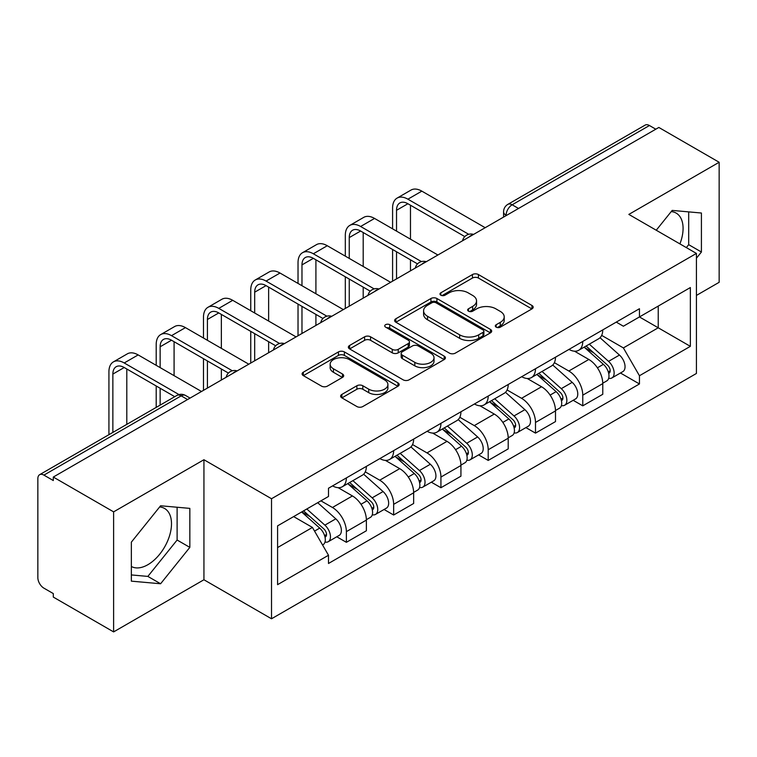 <?xml version="1.0" encoding="UTF-8"?>
<svg xmlns="http://www.w3.org/2000/svg" width="757" height="757" viewBox="0 0 757 757"><rect width="100%" height="100%" fill="white"/><g stroke="black" fill="none" stroke-linecap="round" stroke-linejoin="round"><path stroke-width="1.14" d="M496.176 327.147A2.943 1.703 0 0 0 500.339 327.147L531.944 308.894A4.211 2.432 0 0 0 533.183 307.181A4.211 2.432 0 0 0 531.944 305.459L478.405 274.545A4.211 2.432 0 0 0 472.453 274.545L440.848 292.798A2.943 1.703 0 0 0 439.978 294A2.943 1.703 0 0 0 440.848 295.202A2.943 1.703 0 0 0 445.012 295.202L449.1 292.836A13.465 7.769 0 0 1 468.138 292.836L472.605 295.41A13.465 7.769 0 0 1 476.541 300.908A13.465 7.769 0 0 1 472.605 306.405L468.507 308.771A2.943 1.703 0 0 0 467.646 309.973A2.943 1.703 0 0 0 468.507 311.174A2.943 1.703 0 0 0 472.671 311.174L476.768 308.809A13.465 7.769 0 0 1 495.807 308.809L500.263 311.382A13.465 7.769 0 0 1 504.209 316.88A13.465 7.769 0 0 1 500.263 322.378L496.176 324.744A2.943 1.703 0 0 0 495.315 325.945A2.943 1.703 0 0 0 496.176 327.147L496.176 324.744M671.222 211.591A33.431 19.303 -60 0 1 676.162 213.105A33.431 19.303 -60 0 1 679.909 243.896M159.642 506.944A33.431 19.303 -60 0 1 164.581 508.467A33.431 19.303 -60 0 1 169.7 535.256A33.431 19.303 -60 0 1 147.861 564.713A33.431 19.303 -60 0 1 131.349 566.482M341.861 394.425A4.211 2.432 0 0 0 340.622 396.148A4.211 2.432 0 0 0 341.861 397.86L356.878 406.537A4.211 2.432 0 0 0 362.83 406.537L397.936 386.269A4.211 2.432 0 0 0 399.166 384.556A4.211 2.432 0 0 0 397.936 382.834L344.388 351.92A4.211 2.432 0 0 0 338.436 351.92L303.33 372.189A4.211 2.432 0 0 0 302.1 373.901A4.211 2.432 0 0 0 303.33 375.623L321.479 386.098A4.211 2.432 0 0 0 327.431 386.098L342.448 377.421A4.211 2.432 0 0 0 343.687 375.709A4.211 2.432 0 0 0 342.448 373.986L333.449 368.791A11.251 6.501 0 0 1 330.156 364.202A11.251 6.501 0 0 1 337.102 358.193A11.251 6.501 0 0 1 349.365 359.603L384.622 379.957A11.251 6.501 0 0 1 387.915 384.556A11.251 6.501 0 0 1 380.97 390.555A11.251 6.501 0 0 1 368.706 389.145L362.83 385.758A4.211 2.432 0 0 0 356.878 385.758L341.861 394.425L341.861 397.86M271.517 498.74L203.936 459.726L113.616 511.864L53.302 477.052L658.836 127.45L719.15 162.263L628.84 214.411L696.421 253.425L271.517 498.74L271.517 618.781L696.421 373.466L696.421 253.425M449.393 353.122A4.211 2.432 0 0 0 455.345 353.122L490.451 332.853A4.211 2.432 0 0 0 491.681 331.14A4.211 2.432 0 0 0 490.451 329.418L436.903 298.504A4.211 2.432 0 0 0 430.951 298.504L395.854 318.773A4.211 2.432 0 0 0 394.615 320.485A4.211 2.432 0 0 0 395.854 322.208L449.393 353.122M386.761 327.781A2.943 1.703 0 0 1 389.751 328.197L389.751 324.696L444.189 356.131A4.211 2.432 0 0 1 445.419 357.843A4.211 2.432 0 0 1 444.189 359.566L409.092 379.825A4.211 2.432 0 0 1 403.14 379.825L349.592 348.911L349.592 345.476A4.211 2.432 0 0 0 348.362 347.198A4.211 2.432 0 0 0 349.592 348.911M349.592 345.476L364.619 336.808A4.211 2.432 0 0 1 370.561 336.808L392.277 349.346A4.211 2.432 0 0 0 398.229 349.346L408.193 343.593A4.211 2.432 0 0 0 409.423 341.871A4.211 2.432 0 0 0 408.193 340.158L385.587 327.1A2.943 1.703 0 0 1 384.726 325.898A2.943 1.703 0 0 1 386.543 324.327A2.943 1.703 0 0 1 389.751 324.696M113.616 511.864L113.616 631.906L53.302 597.084L53.302 593.583L43.915 588.161A8.573 4.949 -120 0 1 37.85 577.657L37.85 478.623A8.573 4.949 -120 0 1 39.629 474.696L176.92 395.438A8.573 4.949 60 0 1 181.197 395.864L43.915 475.122A8.573 4.949 -120 0 0 39.629 474.696M696.421 295.429L719.15 282.304L719.15 162.263M113.616 631.906L203.936 579.758L271.517 618.781M53.302 477.052L53.302 480.544L43.915 475.122M518.517 208.459L512.158 204.787A8.573 4.949 60 0 0 507.871 204.362L645.163 125.094A8.573 4.949 60 0 1 649.44 125.52L512.158 204.787A8.573 4.949 120 0 0 506.092 215.281L506.092 215.631M655.808 129.201L649.44 125.52M582.767 341.445A19.72 11.383 60 0 1 578.689 350.292L598.692 338.748A19.72 11.383 -120 0 0 602.771 329.891M554.379 362.669L568.829 371.015A19.72 11.383 60 0 1 582.767 395.163L602.771 383.61A19.72 11.383 -120 0 0 588.832 359.461L574.516 351.201M602.771 383.61L602.771 394.283L582.767 405.837L573.181 400.302M578.689 350.292A19.72 11.383 60 0 1 568.98 349.403M582.767 395.163L582.767 405.837M535.492 368.735A19.72 11.383 60 0 1 531.405 377.592L551.408 366.038A19.72 11.383 -120 0 0 555.496 357.19M525.897 427.591L535.492 433.127L555.496 421.583L555.496 410.909A19.72 11.383 -120 0 0 541.548 386.761L527.232 378.5M531.405 377.592A19.72 11.383 60 0 1 521.705 376.702M507.105 389.969L521.545 398.305A19.72 11.383 60 0 1 535.492 422.453L535.492 433.127M488.208 396.034A19.72 11.383 60 0 1 484.13 404.881L504.134 393.337A19.72 11.383 -120 0 0 508.212 384.49M478.623 454.891L488.208 460.426L508.212 448.882L508.212 438.208A19.72 11.383 -120 0 0 494.274 414.06L479.957 405.79M484.13 404.881A19.72 11.383 60 0 1 474.421 403.992M459.821 417.268L474.27 425.604A19.72 11.383 60 0 1 488.208 449.753L488.208 460.426M440.934 423.333A19.72 11.383 60 0 1 436.846 432.181L456.85 420.637A19.72 11.383 -120 0 0 460.937 411.78M431.339 482.19L440.934 487.726L460.937 476.172L460.937 465.498A19.72 11.383 -120 0 0 446.99 441.35L432.673 433.089M436.846 432.181A19.72 11.383 60 0 1 427.147 431.291M412.546 444.558L426.995 452.904A19.72 11.383 60 0 1 440.934 477.052L440.934 487.726M393.649 450.623A19.72 11.383 60 0 1 389.571 459.48L409.575 447.926A19.72 11.383 -120 0 0 413.653 439.079M384.064 509.48L393.649 515.015L413.653 503.471L413.653 492.798A19.72 11.383 -120 0 0 399.715 468.649L385.398 460.388M389.571 459.48A19.72 11.383 60 0 1 379.863 458.591M365.262 471.857L379.711 480.193A19.72 11.383 60 0 1 393.649 504.342L393.649 515.015M346.375 477.922A19.72 11.383 60 0 1 342.287 486.77L362.291 475.226A19.72 11.383 -120 0 0 366.379 466.378M336.78 536.779L346.375 542.315L366.379 530.771L366.379 520.097A19.72 11.383 -120 0 0 352.44 495.949L338.124 487.678M342.287 486.77A19.72 11.383 60 0 1 332.588 485.88M320.921 500.841L332.437 507.493A19.72 11.383 60 0 1 346.375 531.641L346.375 542.315M616.255 322.103L623.38 326.22L690.356 287.546L658.23 306.093L658.23 327.79L623.38 347.917L601.664 335.379M277.582 547.566L312.433 527.44L328.491 555.26L277.582 584.659L277.582 525.869L328.491 496.469L328.491 488.246L639.447 308.724L639.447 316.946L690.356 346.346L639.447 375.737L623.38 347.917M690.356 287.546L690.356 346.346M328.491 555.26L328.491 563.482L639.447 383.96L639.447 375.737M696.421 258.241L701.417 252.015L701.417 213.02L672.178 210.408L656.243 230.232M203.936 459.726L203.936 579.758M131.349 581.149L160.598 583.761L189.837 547.377L189.837 508.382L160.598 505.771L131.349 542.154L131.349 581.149M312.433 527.44L293.64 516.596M620.456 373.002L639.447 383.96M686.334 247.605L688.69 244.672L688.69 211.884M688.69 244.672L701.417 252.015M131.349 574.932L147.861 576.408L177.11 540.025L177.11 507.247M147.861 576.408L160.598 583.761M177.11 540.025L189.837 547.377M497.349 327.563L500.263 325.879A13.465 7.769 0 0 0 504.209 320.381L504.209 316.88M476.541 300.908L476.541 304.409A13.465 7.769 0 0 1 472.605 309.906L469.69 311.591M531.897 308.932L478.405 278.046A4.211 2.432 0 0 0 472.453 278.046L442.022 295.618M490.394 332.891L436.903 302.005A4.211 2.432 0 0 0 430.951 302.005L395.902 322.236M483.013 332.342A2.943 1.703 0 0 0 483.874 331.14A2.943 1.703 0 0 0 483.013 329.938L436.013 302.8A2.943 1.703 0 0 0 431.85 302.8L427.535 305.289A13.465 7.769 0 0 0 423.589 310.786A13.465 7.769 0 0 0 427.535 316.284L459.66 334.831A13.465 7.769 0 0 0 478.698 334.831L483.013 332.342L483.013 335.843A2.943 1.703 0 0 0 483.874 334.641L483.874 331.14M423.589 310.786L423.589 314.287A13.465 7.769 0 0 0 427.535 319.785L427.535 316.284M483.013 335.843L478.698 338.332A13.465 7.769 0 0 1 459.66 338.332L427.535 319.785M349.649 348.949L364.619 340.309L364.619 336.808M409.423 341.871L409.423 345.372A4.211 2.432 0 0 1 408.193 347.085L398.229 352.847A4.211 2.432 0 0 1 392.277 352.847L370.561 340.309A4.211 2.432 0 0 0 364.619 340.309M389.751 328.197L444.132 359.594M414.817 362.357A11.251 6.501 0 0 0 427.08 363.757A11.251 6.501 0 0 0 434.026 357.758A11.251 6.501 0 0 0 430.733 353.169L418.309 345.996A4.211 2.432 0 0 0 412.357 345.996L402.393 351.75A4.211 2.432 0 0 0 401.163 353.462A4.211 2.432 0 0 0 402.393 355.184L414.817 362.357L414.817 365.849A11.251 6.501 0 0 0 427.08 367.259A11.251 6.501 0 0 0 434.026 361.259L434.026 357.758M401.163 353.462L401.163 356.963A4.211 2.432 0 0 0 402.393 358.686L402.393 355.184M414.817 365.849L402.393 358.686M387.915 384.556L387.915 388.048A11.251 6.501 0 0 1 380.97 394.056A11.251 6.501 0 0 1 368.706 392.646L362.83 389.249A4.211 2.432 0 0 0 356.878 389.249L341.909 397.898M330.156 364.202L330.156 367.703A11.251 6.501 0 0 0 333.449 372.293L333.449 368.791M342.401 377.459L333.449 372.293M397.879 386.297L344.388 355.421A4.211 2.432 0 0 0 338.436 355.421L303.387 375.652M584.139 347.141L603.405 364.335A10.712 6.188 60 0 1 606.764 380.903L602.771 383.212M584.65 347.605L593.715 352.838M586.079 346.025L607.521 365.148A5.148 2.971 60 0 1 609.13 373.106A5.148 2.971 60 0 1 608.666 373.296M589.287 344.17L608.552 361.363A10.712 6.188 60 0 1 611.921 377.932A10.712 6.188 60 0 1 608.685 378.273M600.027 337.726L619.463 355.061A10.712 6.188 60 0 1 622.831 371.63L611.921 377.932M396.536 231.122L396.536 210.295A16.077 9.283 60 0 1 399.857 202.942A16.077 9.283 60 0 1 407.9 203.737L464.807 236.591M485.18 227.706L421.838 191.143A21.641 12.5 -120 0 0 411.013 190.064L397.075 198.116A21.641 12.5 -120 0 0 392.59 208.024L392.59 228.841M468.715 234.301L407.9 199.186A21.641 12.5 -120 0 0 397.075 198.116M392.59 249.488L392.59 281.159M396.536 278.888L396.536 251.769M410.474 270.836L410.474 259.812M410.474 239.165L410.474 205.223M536.855 374.441L556.121 391.634A10.712 6.188 60 0 1 559.489 408.203L555.487 410.512M537.366 374.895L546.44 380.137M538.804 373.324L560.237 392.448A5.148 2.971 60 0 1 561.855 400.406A5.148 2.971 60 0 1 561.382 400.585M542.012 371.469L561.278 388.663A10.712 6.188 60 0 1 564.637 405.232A10.712 6.188 60 0 1 561.401 405.572M552.752 365.016L572.188 382.361A10.712 6.188 60 0 1 575.547 398.93L564.637 405.232M489.58 401.74L508.846 418.933A10.712 6.188 60 0 1 512.205 435.502L508.212 437.811M490.091 402.194L499.156 407.427M491.52 400.614L512.962 419.747A5.148 2.971 60 0 1 514.571 427.696A5.148 2.971 60 0 1 514.107 427.885M494.728 398.759L513.994 415.953A10.712 6.188 60 0 1 517.362 432.521A10.712 6.188 60 0 1 514.126 432.872M505.477 392.315L524.904 409.66A10.712 6.188 60 0 1 528.272 426.229L517.362 432.521M349.251 258.411L349.251 237.594A16.077 9.283 60 0 1 352.582 230.232A16.077 9.283 60 0 1 360.616 231.036L417.523 263.89M437.906 255.005L374.564 218.432A21.641 12.5 -120 0 0 363.738 217.363L349.8 225.416A21.641 12.5 -120 0 0 345.315 235.323L345.315 256.14M421.441 261.6L360.616 226.485A21.641 12.5 -120 0 0 349.8 225.416M345.315 276.788L345.315 308.459M349.251 306.188L349.251 279.059M363.199 298.135L363.199 287.111M363.199 266.464L363.199 232.522M301.977 285.711L301.977 264.893A16.077 9.283 60 0 1 305.308 257.531A16.077 9.283 60 0 1 313.341 258.326L370.249 291.18M390.621 282.304L327.279 245.732A21.641 12.5 -120 0 0 316.454 244.662L302.516 252.706A21.641 12.5 -120 0 0 298.031 262.613L298.031 283.44M374.157 288.89L313.341 253.775A21.641 12.5 -120 0 0 302.516 252.706M298.031 304.087L298.031 335.758M301.977 333.477L301.977 306.358M315.915 325.434L315.915 314.41M315.915 293.763L315.915 259.812M442.296 429.03L461.562 446.223A10.712 6.188 60 0 1 464.93 462.792L460.928 465.101M442.807 429.493L451.882 434.726M444.245 427.913L465.678 447.037A5.148 2.971 60 0 1 467.296 454.995A5.148 2.971 60 0 1 466.823 455.184M447.453 426.059L466.719 443.252A10.712 6.188 60 0 1 470.078 459.821A10.712 6.188 60 0 1 466.842 460.161M458.193 419.615L477.629 436.95A10.712 6.188 60 0 1 480.988 453.519L470.078 459.821M395.022 456.329L414.287 473.522A10.712 6.188 60 0 1 417.646 490.091L413.653 492.4M395.533 456.783L404.598 462.025M396.961 455.212L418.403 474.336A5.148 2.971 60 0 1 420.012 482.294A5.148 2.971 60 0 1 419.548 482.474M400.169 453.358L419.435 470.551A10.712 6.188 60 0 1 422.803 487.12A10.712 6.188 60 0 1 419.567 487.461M410.919 446.904L430.345 464.249A10.712 6.188 60 0 1 433.714 480.818L422.803 487.12M347.737 483.628L367.003 500.822A10.712 6.188 60 0 1 370.372 517.391L366.369 519.699M348.248 484.083L357.323 489.315M349.687 482.502L371.119 501.636A5.148 2.971 60 0 1 372.737 509.584A5.148 2.971 60 0 1 372.264 509.773M352.894 480.648L372.16 497.841A10.712 6.188 60 0 1 375.519 514.41A10.712 6.188 60 0 1 372.283 514.76M363.634 474.204L383.07 491.548A10.712 6.188 60 0 1 386.43 508.117L375.519 514.41M254.693 313.01L254.693 292.183A16.077 9.283 60 0 1 258.023 284.831A16.077 9.283 60 0 1 266.057 285.626L322.965 318.479M343.347 309.594L280.005 273.031A21.641 12.5 -120 0 0 269.18 271.952L255.241 280.005A21.641 12.5 -120 0 0 250.756 289.912L250.756 310.73M326.882 316.189L266.057 281.074A21.641 12.5 -120 0 0 255.241 280.005M250.756 331.377L250.756 363.048M254.693 360.777L254.693 333.657M268.64 352.724L268.64 341.7M268.64 321.053L268.64 287.111M207.418 340.3L207.418 319.482A16.077 9.283 60 0 1 210.749 312.121A16.077 9.283 60 0 1 218.782 312.925L275.69 345.779M296.063 336.893L232.721 300.321A21.641 12.5 -120 0 0 221.905 299.252L207.957 307.304A21.641 12.5 -120 0 0 203.482 317.211L203.482 338.029M279.598 343.489L218.782 308.373A21.641 12.5 -120 0 0 207.957 307.304M203.482 358.676L203.482 390.347M207.418 388.076L207.418 360.947M221.356 380.023L221.356 369M221.356 348.352L221.356 314.41M160.134 367.599L160.134 346.782A16.077 9.283 60 0 1 163.465 339.42A16.077 9.283 60 0 1 171.508 340.215L228.406 373.069M248.788 364.193L185.446 327.62A21.641 12.5 -120 0 0 174.621 326.551L160.683 334.594A21.641 12.5 -120 0 0 156.197 344.501L156.197 365.328M232.323 370.779L171.508 335.663A21.641 12.5 -120 0 0 160.683 334.594M156.197 385.975L156.197 407.398M160.134 405.118L160.134 388.246M174.082 397.075L174.082 396.299M174.082 375.652L174.082 341.7M301.636 511.978L319.728 528.112A10.712 6.188 60 0 1 323.088 544.68L322.558 544.993M301.825 511.864L310.039 516.615M303.585 510.852L323.845 528.925A5.148 2.971 60 0 1 325.463 536.883A5.148 2.971 60 0 1 324.99 537.073M306.793 508.997L324.876 525.14A10.712 6.188 60 0 1 328.245 541.709A10.712 6.188 60 0 1 325.008 542.05M317.703 502.705L335.796 518.838A10.712 6.188 60 0 1 339.155 535.407L328.245 541.709M112.859 432.417L112.859 374.072A16.077 9.283 60 0 1 116.19 366.719A16.077 9.283 60 0 1 124.224 367.514L174.753 396.687M201.504 391.483L138.162 354.919A21.641 12.5 -120 0 0 127.346 353.841L113.399 361.893A21.641 12.5 -120 0 0 108.923 371.801L108.923 434.688M178.983 394.577L124.224 362.963A21.641 12.5 -120 0 0 113.399 361.893M126.797 424.365L126.797 369M506.395 215.461L506.092 215.281A8.573 4.949 0 0 1 503.585 211.78L503.585 217.079M393.649 504.342L413.653 492.798M440.934 477.052L460.937 465.498M488.208 449.753L508.212 438.208M535.492 422.453L555.496 410.909M346.375 531.641L366.379 520.097M332.437 507.493L352.44 495.949M379.711 480.193L399.715 468.649M426.995 452.904L446.99 441.35M474.27 425.604L494.274 414.06M521.545 398.305L541.548 386.761M568.829 371.015L588.832 359.461M472.832 234.84A8.573 4.949 120 0 0 469.047 237.026M425.548 262.14A8.573 4.949 120 0 0 421.763 264.316M378.273 289.429A8.573 4.949 120 0 0 374.488 291.615M330.989 316.729A8.573 4.949 120 0 0 327.204 318.915M283.714 344.028A8.573 4.949 120 0 0 279.929 346.204M236.43 371.318A8.573 4.949 120 0 0 232.645 373.504M187.566 399.535L181.197 395.864A8.573 4.949 120 0 1 185.484 395.438A8.573 8.573 0 0 0 176.92 395.438M500.263 325.879L500.263 322.378M468.507 311.174L468.507 308.771M472.605 309.906L472.605 306.405M440.848 295.202L440.848 292.798M472.453 278.046L472.453 274.545M478.405 278.046L478.405 274.545M531.944 308.894L531.944 305.459M395.854 322.208L395.854 318.773M430.951 302.005L430.951 298.504M436.903 302.005L436.903 298.504M490.451 332.853L490.451 329.418M459.66 338.332L459.66 334.831M478.698 338.332L478.698 334.831M370.561 340.309L370.561 336.808M392.277 352.847L392.277 349.346M398.229 352.847L398.229 349.346M408.193 347.085L408.193 343.593M444.189 359.566L444.189 356.131M356.878 389.249L356.878 385.758M362.83 389.249L362.83 385.758M368.706 392.646L368.706 389.145M342.448 377.421L342.448 373.986M303.33 375.623L303.33 372.189M338.436 355.421L338.436 351.92M344.388 355.421L344.388 351.92M397.936 386.269L397.936 382.834M603.405 364.335L597.396 367.807M610.199 370.75L608.268 371.867M619.463 355.061L608.552 361.363M407.9 199.186L421.838 191.143M396.536 210.295L407.9 203.737M556.121 391.634L550.112 395.097M562.915 398.05L560.984 399.166M572.188 382.361L561.278 388.663M508.846 418.933L502.837 422.397M515.64 425.339L513.71 426.456M524.904 409.66L513.994 415.953M360.616 226.485L374.564 218.432M349.251 237.594L360.616 231.036M313.341 253.775L327.279 245.732M301.977 264.893L313.341 258.326M461.562 446.223L455.553 449.696M468.356 452.639L466.426 453.755M477.629 436.95L466.719 443.252M414.287 473.522L408.278 476.986M421.081 479.938L419.151 481.055M430.345 464.249L419.435 470.551M367.003 500.822L361.004 504.285M373.807 507.228L371.867 508.344M383.07 491.548L372.16 497.841M266.057 281.074L280.005 273.031M254.693 292.183L266.057 285.626M218.782 308.373L232.721 300.321M207.418 319.482L218.782 312.925M171.508 335.663L185.446 327.62M160.134 346.782L171.508 340.215M319.728 528.112L314.543 531.102M326.522 534.527L324.592 535.644M335.796 518.838L324.876 525.14M124.224 362.963L138.162 354.919M112.859 374.072L124.224 367.514M473.56 234.415A8.573 8.573 0 0 0 462.555 240.773M426.276 261.714A8.573 8.573 0 0 0 415.281 268.063M379.002 289.013A8.573 8.573 0 0 0 367.997 295.362M331.717 316.303A8.573 8.573 0 0 0 320.722 322.662M284.443 343.602A8.573 8.573 0 0 0 273.438 349.952M237.159 370.902A8.573 8.573 0 0 0 226.163 377.251M190.073 398.087L185.484 395.438M507.871 204.362A8.573 8.573 0 0 0 503.585 211.78"/></g></svg>
